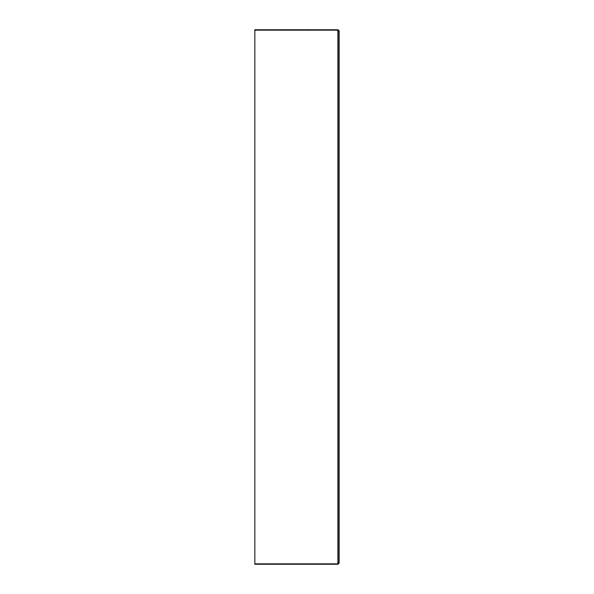 <?xml version="1.0" encoding="UTF-8"?>
<svg xmlns="http://www.w3.org/2000/svg" width="594" height="594" viewBox="0 0 594 594"><rect width="100%" height="100%" fill="white"/><g stroke="black" fill="none" stroke-linecap="round" stroke-linejoin="round"><path stroke-width="0.45" stroke-dasharray="2.97 2.23" d="M337.897 30.546L254.841 30.546L337.897 30.546L254.841 30.546L337.897 30.546L338.32 30.962L337.897 30.962L337.897 29.7L337.897 30.962L338.32 30.962L338.32 563.038L337.897 563.454L254.841 563.454L337.897 563.454L338.32 563.038L337.897 563.038L337.897 564.3L339.159 563.038L337.897 563.038L337.897 564.3L254.841 564.3L337.897 564.3L254.841 564.3L254.841 563.454L337.897 563.454L254.841 563.454L254.841 564.3L337.897 564.3L339.159 563.038L337.897 563.038L337.897 30.962L339.159 30.962L339.159 563.038L338.32 563.038L339.159 563.038L339.159 30.962L337.897 29.7L254.841 29.7L254.841 564.3L254.841 29.7L254.841 564.3L337.897 564.3L337.897 563.038L339.159 563.038L337.897 563.038L337.897 29.7L254.841 29.7L254.841 564.3L254.841 29.7L254.841 564.3L337.897 564.3L337.897 563.038L338.32 563.038L338.32 30.962L338.32 563.038L338.32 30.962L339.159 30.962L337.897 30.962L337.897 564.3L254.841 564.3L337.897 564.3L254.841 564.3L337.897 564.3L337.897 29.7L254.841 29.7L337.897 29.7L337.897 30.962L337.897 29.7L254.841 29.7L337.897 29.7L254.841 29.7L337.897 29.7L254.841 29.7L337.897 29.7L339.063 30.48L339.159 30.962L338.194 30.665M298.685 29.7L286.041 29.7L307.12 29.7L298.685 29.7L298.685 30.546L307.12 30.546L286.041 30.546L298.685 30.546L298.685 29.7L307.12 29.7L307.12 30.546L307.12 29.7L307.12 30.546L307.12 29.7L298.685 29.7L298.685 30.546L307.12 30.546L298.685 30.546L298.685 29.7L294.468 29.7L294.468 30.546L298.685 30.546L294.468 30.546L294.468 29.7L298.685 29.7M294.468 564.3L307.12 564.3L286.041 564.3L307.12 564.3L286.041 564.3L294.468 564.3L294.468 563.454L286.041 563.454L307.12 563.454L294.468 563.454L298.685 563.454L298.685 564.3L298.685 563.454L298.685 564.3L298.685 563.454L307.12 563.454L307.12 564.3L307.12 563.454L294.468 563.454L294.468 564.3M254.841 564.3L254.841 563.454L254.841 564.3M307.12 563.454L307.12 564.3L307.12 563.454M286.041 563.454L286.041 564.3L286.041 563.454L294.468 563.454L286.041 563.454L286.041 564.3L286.041 563.454M254.841 29.7L254.841 30.546L254.841 29.7M294.468 29.7L294.468 30.546L286.041 30.546L286.041 29.7L286.041 30.546L286.041 29.7L286.041 30.546L294.468 30.546L294.468 29.7L286.041 29.7L294.468 29.7"/><path stroke-width="0.89" d="M254.841 29.7L337.897 29.7L254.841 29.7L254.841 564.3L337.897 564.3L337.897 29.7L339.159 30.962L339.159 563.038L339.159 30.962L337.897 30.962L337.897 563.038L339.159 563.038L337.897 563.038L337.897 564.3L339.159 563.038L337.897 564.3L254.841 564.3L254.841 29.7M337.897 30.962L337.897 29.7L339.159 30.962L337.897 30.962"/></g></svg>
